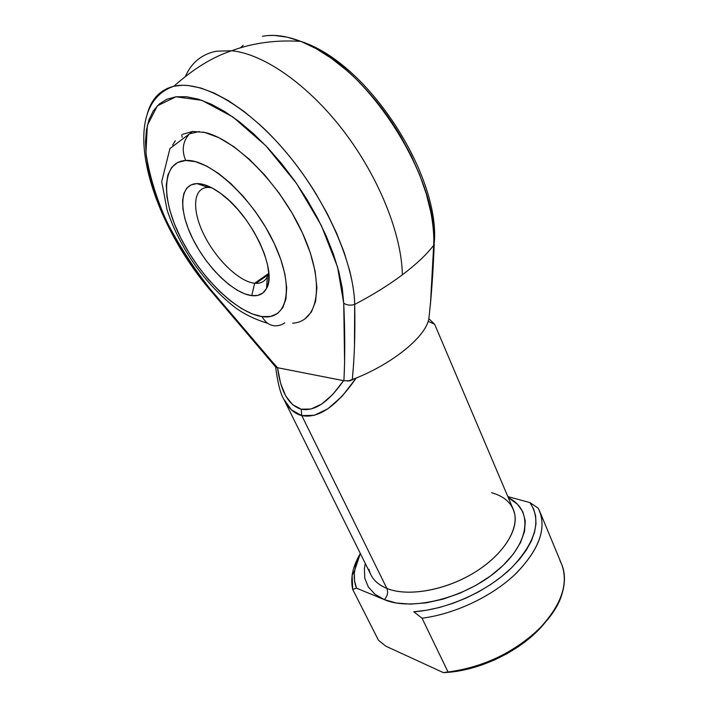 <?xml version="1.0" encoding="UTF-8"?>
<svg xmlns="http://www.w3.org/2000/svg" width="708" height="708" viewBox="0 0 708 708"><rect width="100%" height="100%" fill="white"/><g stroke="black" fill="none" stroke-linecap="round" stroke-linejoin="round"><path stroke-width="1.06" d="M208.108 187.416C192.85 187.585 191.673 210.258 204.019 234.879C216.161 259.509 239.18 281.731 254.65 283.271L251.747 295.634C233.746 293.546 207.125 267.668 192.877 239.065C178.398 210.488 179.328 183.912 196.983 183.593L208.108 187.416L209.373 186.611L208.108 187.416L211.657 187.726L208.108 187.416L196.983 183.593L191.16 184.823L186.744 188.186L183.868 193.496L182.593 200.506L182.929 208.904L184.832 218.374L188.195 228.551L192.877 239.065L198.7 249.57L205.47 259.694L212.94 269.12L220.869 277.509L228.985 284.598L237.03 290.112L244.703 293.847L251.747 295.634L257.88 295.36L262.854 292.997L266.456 288.572L268.5 282.209L268.863 274.102L267.5 264.535L264.411 253.898L259.712 242.614L253.57 231.153L246.251 220.029L238.056 209.718L229.357 200.683L220.524 193.302L211.958 187.877L204.001 184.611L196.983 183.593C203.966 183.549 212.179 187.054 221.604 194.107C252.119 216.179 277.563 271.155 266.535 288.404C263.544 293.979 258.615 296.386 251.747 295.634L254.65 283.271C239.18 281.731 216.161 259.509 204.019 234.879C191.673 210.258 192.85 187.585 208.108 187.416M185.682 160.477C209.745 158.477 253.473 198.683 274.2 243.375C295.271 288.05 287.413 320.812 261.987 316.582C266.881 325.007 273.527 327.662 281.917 324.565C273.527 327.662 266.881 325.007 261.987 316.582L252.181 313.909L241.561 308.599L230.498 300.909L219.365 291.121L208.506 279.589L198.284 266.686L189.001 252.827L180.965 238.437L174.451 223.976L169.708 209.931L166.938 196.771L166.283 184.992L167.858 175.062L171.672 167.424L177.664 162.468L185.682 160.477L195.443 161.654L206.603 166.053L218.701 173.557L231.206 183.921L243.561 196.7L255.19 211.32L265.562 227.126L274.2 243.375L280.749 259.332L284.943 274.288L286.687 287.616L285.961 298.82L282.89 307.502L277.686 313.423L270.606 316.449L261.987 316.582C236.808 312.989 200.665 277.58 180.965 238.437C160.982 199.346 161.282 161.778 185.682 160.477C181.513 150.459 182.708 141.653 189.248 134.069C182.708 141.653 181.513 150.459 185.682 160.477M292.661 323.184C318.423 321.821 325.414 283.97 303.042 234.286C280.979 184.62 233.941 137.343 202.745 132.051M182.682 134.281L192.603 131.423L189.248 134.069L192.603 131.423L204.736 132.476L218.63 137.564L233.711 146.591L249.304 159.247L264.695 175L279.12 193.125L291.908 212.772L302.449 232.967L310.29 252.774L315.14 271.288L316.892 287.731L315.573 301.466L311.37 312.06L304.644 319.166M268.562 273.536L254.65 283.271L268.562 273.536M368.974 569.303C370.904 577.887 376.868 584.259 386.869 588.437C388.356 592.446 387.515 596.18 384.329 599.632L396.347 603.012L410.516 604.119L426.251 602.844L442.881 599.189L459.642 593.304L475.767 585.436L490.52 575.958L503.238 565.311L513.389 553.992L520.566 542.514L524.557 531.372L525.292 521.026L522.858 511.866L517.46 504.202L508.309 497.689C533.053 509.565 530.566 542.372 497.91 570.126C465.572 598.03 411.649 611.526 384.329 599.632L356.54 588.18L354.584 581.1L354.292 573.507L355.62 565.533L360.337 553.514C355.92 560.931 353.186 568.214 352.133 575.356L352.69 589.392C350.212 578.241 352.77 566.285 360.337 553.506L354.584 570.648C353.708 576.949 354.354 582.79 356.54 588.18L384.329 599.632C387.515 596.18 388.356 592.446 386.869 588.437C408.127 597.18 446.757 590.18 476.192 571.427C505.716 552.744 520.663 526.115 513.256 509.326L434.632 324.229L428.207 321.335C423.003 338.681 391.949 363.664 356.212 378.019L342.203 396.144L327.901 408.781L314.184 415.322L301.803 415.605L386.869 588.437L301.803 415.605L291.413 409.844L283.775 399.162M153.565 100.005L159.132 93.677L167.15 88.491L173.876 86.252L182.248 85.27L188.027 85.491L200.594 87.942L214.294 93.102L228.861 100.961L243.994 111.413L259.349 124.272C268.598 132.546 278.58 143.158 289.306 156.105C298.334 167.079 307.192 179.575 315.874 193.594L327.105 213.356L336.61 233.18L344.221 252.597L349.796 271.191C352.938 284.112 354.566 295.183 354.681 304.405C372.647 295.041 388.542 285.174 402.356 274.819C401.737 234.95 379.453 178.142 343.982 131.502C308.493 84.889 263.863 53.843 231.64 50.746L216.312 51.215C201.842 54.162 191.576 62.508 185.505 76.252C191.576 62.508 201.842 54.162 216.312 51.215L231.64 50.746C263.863 53.843 308.493 84.889 343.982 131.502C379.453 178.142 401.737 234.95 402.356 274.819C388.542 285.174 372.647 295.041 354.681 304.405L354.469 344.026M353.726 362.505L352.265 379.922C354.504 357.319 355.31 332.141 354.681 304.405C353.982 263.562 326.892 200.975 286.802 153.078C246.738 105.12 200.284 79.446 173.292 86.394C160.415 89.845 151.857 98.607 147.618 112.687L148.37 110.395M181.735 134.821L182.186 137.281L181.735 134.821M269.934 41.86L270.491 41.754M391.745 122.139L392.188 122.785M343.92 380.736L343.584 380.656C328.441 402.294 314.308 411.808 301.174 409.189C288.51 405.321 280.634 391.497 277.527 367.709L343.92 380.736L344.61 362.956L343.734 303.228L342.283 288.28L338.875 271.899L333.521 254.402L326.273 236.136L317.264 217.506L306.67 198.939L294.705 180.859L281.651 163.698L267.819 147.857L253.517 133.715L239.1 121.555L224.887 111.643L211.196 104.147L198.32 99.164L186.496 96.722L175.938 96.792L166.814 99.279L159.238 104.041L153.291 110.891L149.016 119.634L146.423 130.042L145.485 141.874L146.149 154.902L148.353 168.867L152.008 183.54L157.026 198.7L163.3 214.117L170.716 229.587L179.159 244.906L188.505 259.871L198.629 274.306L209.4 288.032L259.969 347.991L277.527 367.709L280.634 383.453L285.731 395.993L292.652 404.737L301.174 409.189L310.962 409.029L321.618 404.118L332.663 394.551L343.584 380.656L277.253 367.664L209.4 288.032C192.841 266.907 178.487 244.481 166.345 220.754C155.902 196.93 149.105 174.336 145.954 152.972L147.335 125.396L157.371 105.793L175.938 96.792L201.904 100.332L232.967 117.024L265.792 145.724L296.493 183.39L321.335 225.507L337.548 267.005L343.734 303.228C345.035 331.875 345.097 357.717 343.92 380.736L350.062 380.807L356.212 378.019C391.949 363.664 423.003 338.681 428.207 321.335L428.765 319.458M172.646 145.122L175.274 140.777M539.717 511.335L538.16 508.114L529.92 502.6C541.894 520.469 535.699 542.275 511.335 568.028C487.086 591.605 447.022 609.561 413.791 611.783L422.039 618.199C455.297 614.004 493.051 595.924 516.504 573.038C540.107 548.249 547.328 526.61 538.16 508.114L529.92 502.6L507.848 496.591L529.92 502.6L533.602 508.928L535.646 516.061L535.983 523.893L534.54 532.283L531.319 541.071L526.327 550.089L519.628 559.134L511.335 568.028L501.618 576.56L490.653 584.534L478.696 591.773L466.006 598.092L452.872 603.349L439.588 607.437L426.473 610.269L413.791 611.783L422.039 618.199L448.04 671.981C482.59 667.334 512.627 653.298 538.142 629.899C561.09 605.96 568.931 584.091 561.665 564.294L539.717 511.335C546.576 530.168 538.089 551.443 514.274 575.161C490.715 597.092 454.226 614.119 422.039 618.199L448.04 671.981L443.323 672.6L455.81 671.414L468.696 668.874L481.697 665.033L494.511 659.962L506.857 653.776L518.451 646.608L529.035 638.643L538.381 630.049L546.302 621.04M275.642 366.992C277.713 382.984 280.439 393.754 283.837 399.285L370.904 574.799C373.868 580.746 379.196 585.295 386.869 588.437C406.941 596.632 442.429 591.065 471.218 574.436C500.06 557.842 517.69 532.982 514.92 515.282C512.857 504.025 505.078 496.512 491.6 492.724M430.526 302.75L433.677 245.357C426.481 254.659 416.047 264.482 402.356 274.819C416.047 264.482 426.481 254.659 433.677 245.357C434.181 236.056 433.234 225.002 430.836 212.196L426.278 193.842L419.658 174.796L411.082 155.486L400.719 136.343C392.613 122.811 384.223 110.82 375.55 100.359C365.24 88.022 355.531 77.986 346.433 70.234L331.256 58.242L316.131 48.648L301.396 41.604L287.368 37.197L274.323 35.435L268.244 35.542M243.225 45.25L240.41 47.852M378.435 640.191L352.69 589.392L356.54 588.18L352.69 589.392L378.435 640.191L385.833 646.183L443.323 672.6L385.833 646.183L378.435 640.191M365.284 563.471L364.363 568.683L364.815 578.356L368.337 586.985L374.886 594.198L384.329 599.632M560.037 560.904C565.072 570.188 565.789 580.994 562.179 593.322C552.842 628.669 497.467 667.688 448.04 671.981L443.323 672.6C479.422 671.538 523.407 649.882 545.001 622.668M268.766 272.713C266.969 279.961 262.659 283.51 255.854 283.35L254.65 283.271C260.544 283.828 264.774 281.678 267.341 276.819L268.766 272.713M284.766 322.883L281.917 324.565M354.681 304.405C350.646 305.679 346.991 305.281 343.734 303.228C346.991 305.281 350.646 305.679 354.681 304.405M209.311 289.059L209.4 288.032L209.311 289.059L275.678 367.027M283.837 399.294C288.448 408.357 294.44 413.791 301.803 415.605L301.174 409.189L301.803 415.605C318.494 418.826 336.627 406.295 356.212 378.019L347.796 381.169M276.244 367.479L277.235 367.664M262.5 36.276C274.863 33.94 289.112 36.25 305.245 43.215C369.841 68.605 439.774 180.974 433.677 245.357L434.323 242.233L433.677 245.357C432.977 272.907 431.322 297.714 428.721 319.786M428.207 321.335L434.624 324.22L428.862 318.68M199.258 131.529L189.443 133.865L169.929 148.547L161.707 181.655L167.088 209.966C172.725 227.171 181.124 244.198 192.275 261.04C203.621 277.678 216.418 291.953 230.658 303.882C240.313 312.219 252.597 318.662 267.509 323.237M209.179 288.908C148.246 216.852 116.572 105.917 173.876 86.252C193.355 68.853 212.612 57.021 231.64 50.746C253.057 42.887 276.129 39.772 300.865 41.391C369.178 63.269 439.907 176.177 434.323 242.251M352.133 575.356L354.584 570.648M209.869 187.487L210.444 187.116M255.854 283.35L268.217 274.704M267.341 276.819L266.535 288.404M430.314 305.245C432.048 286.554 433.358 266.137 434.243 243.994"/></g></svg>
